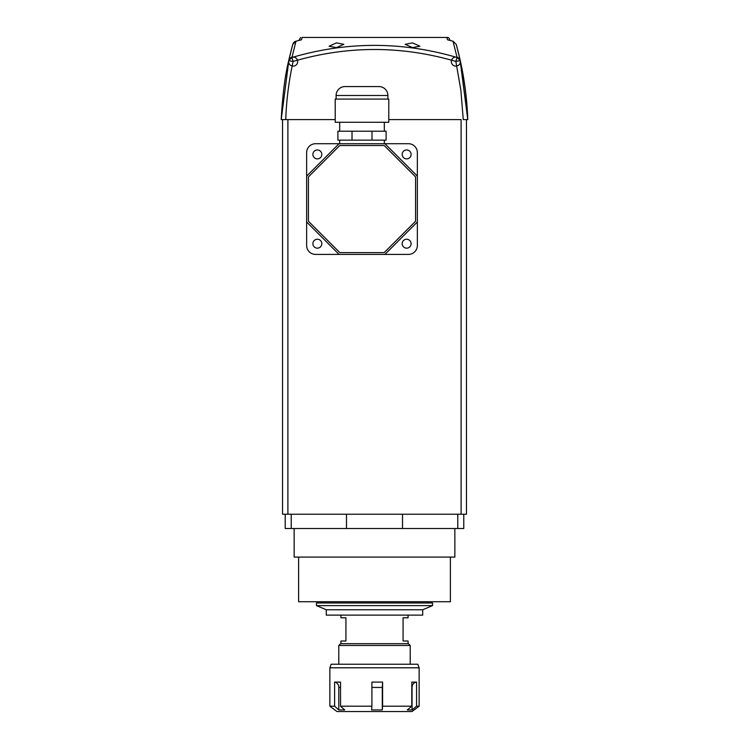 <?xml version="1.0" encoding="UTF-8"?>
<svg xmlns="http://www.w3.org/2000/svg" width="749" height="749" viewBox="0 0 749 749"><rect width="100%" height="100%" fill="white"/><g stroke="black" fill="none" stroke-linecap="round" stroke-linejoin="round"><path stroke-width="1.12" d="M466.458 119.597L466.458 514.235L282.542 514.235L282.542 119.597L335.215 119.597M461.103 514.235L461.103 119.597L388.787 119.597M454.858 528.513L454.858 557.087L294.142 557.087L294.142 528.513M450.392 557.087L450.392 601.728L298.608 601.728L298.608 557.087M457.77 514.235L457.77 528.513L463.781 528.513L463.781 514.235M457.77 528.513L402.513 528.513L402.513 514.235M346.487 514.235L346.487 528.513L402.513 528.513M346.487 528.513L291.23 528.513L291.23 514.235M285.219 514.235L285.219 528.513L291.23 528.513M300.705 40.006L301.435 39.819L302.184 37.45C300.021 37.45 300.021 37.45 302.184 37.45C300.021 37.45 300.021 37.45 302.184 37.45L447.162 37.45M447.865 37.45L449.138 38.311L450.055 40.427L453.023 41.204L457.068 57.495C402.016 41.345 346.965 41.345 291.932 57.495L295.977 41.223C294.507 41.485 293.43 42.543 292.747 44.406L289.048 59.143M446.816 37.45C448.997 37.45 448.988 37.45 446.816 37.45L447.565 39.819L448.295 40.006M307.689 37.45L313.691 37.45M435.309 37.45L441.311 37.45M324.654 37.45L424.346 37.45M288.945 59.62L281.212 119.597L285.743 119.597C286.436 99.982 288.908 80.602 293.149 61.437C347.377 45.52 401.604 45.52 455.851 61.437L457.068 57.495L460.279 60.613A4.531 4.531 0 0 0 452.789 58.253A4.531 4.531 0 0 0 454.493 65.912A4.531 4.531 0 0 0 460.279 60.613L455.851 61.437L460.85 90.123L463.266 119.597L467.788 119.597C467.076 99.711 464.577 80.049 460.279 60.613C464.577 80.049 467.086 99.72 467.788 119.615L459.961 59.218L456.253 44.406L460.214 60.341M459.483 57.102L459.09 55.435M459.034 55.201L456.506 45.324M456.253 44.406L453.023 41.223L456.253 44.406L459.933 59.059M460.195 60.22L467.732 118.024M289.236 58.356L288.721 60.603C285.06 75.209 282.56 94.87 281.212 119.597L288.992 59.414M289.039 59.218L292.747 44.406L288.721 60.613L291.932 57.495L293.149 61.437L288.721 60.613A4.531 4.531 0 0 0 294.507 65.912A4.531 4.531 0 0 0 296.211 58.253A4.531 4.531 0 0 0 288.721 60.613M291.941 47.374L289.236 58.328M300.677 37.45L298.945 40.427L295.977 41.204L292.747 44.406M336.441 47.636L329.101 46.232L336.441 42.88L343.81 44.303L336.441 47.636M412.559 47.636L405.19 44.303L412.559 42.88L419.899 46.232L412.559 47.636M326.283 609.77L326.283 615.126L422.717 615.126L422.717 609.77L326.283 609.77L316.462 605.604L316.462 602.982L432.538 602.982L432.538 605.604L316.462 605.604M410.218 664.232L410.218 645.479L338.782 645.479L338.782 664.232M410.218 645.479L408.43 643.691L340.57 643.691L338.782 645.479M408.074 643.691L408.074 641.013L403.074 641.013L403.074 617.803L408.074 617.803L408.074 615.126M340.926 643.691L340.926 641.013L345.926 641.013L345.926 617.803L340.926 617.803L340.926 615.126M419.14 667.799L329.86 667.799L329.86 706.195L334.606 706.195L334.606 682.096L340.533 682.096L340.533 706.195L371.907 706.195L371.907 682.096L377.271 682.086L382.599 682.096L382.599 706.195L411.8 706.195L411.8 682.096L416.566 682.096L416.566 706.195L419.14 706.195L419.14 667.799L417.802 664.232L331.198 664.232L329.86 667.799M329.86 706.195L337.003 711.55L411.997 711.55L419.14 706.195M416.566 706.195L412.062 709.94L407.287 709.94L411.8 706.195M382.599 706.195L382.29 709.94L371.598 709.94L371.907 706.195M340.533 706.195L344.727 709.94L338.801 709.94L334.606 706.195M382.599 682.096L382.29 687.442L371.907 687.442M340.533 687.442L338.801 687.442A5.355 4.466 90 0 0 334.606 682.096M338.801 687.442L338.801 709.94M412.062 709.94L412.062 687.442A5.355 4.794 90 0 1 416.566 682.096M382.29 709.94L382.29 687.442M417.352 176.127L417.352 152.627L417.352 176.127L384.93 143.705L315.572 143.705L339.072 143.705L306.641 176.127L306.641 245.485L306.641 221.985L339.072 254.417L408.43 254.417L384.93 254.417L417.352 221.985L417.352 176.127M384.321 143.705L384.321 140.129M321.827 154.416A4.466 4.466 0 0 0 317.361 149.95A4.466 4.466 0 0 0 312.895 154.416A4.466 4.466 0 0 0 317.361 158.882A4.466 4.466 0 0 0 321.827 154.416M321.827 243.706A4.466 4.466 0 0 0 317.361 239.24A4.466 4.466 0 0 0 312.895 243.706A4.466 4.466 0 0 0 317.361 248.162A4.466 4.466 0 0 0 321.827 243.706M411.107 154.416A4.466 4.466 0 0 0 406.641 149.95A4.466 4.466 0 0 0 402.176 154.416A4.466 4.466 0 0 0 406.641 158.882A4.466 4.466 0 0 0 411.107 154.416M411.107 243.706A4.466 4.466 0 0 0 406.641 239.24A4.466 4.466 0 0 0 402.176 243.706A4.466 4.466 0 0 0 406.641 248.162A4.466 4.466 0 0 0 411.107 243.706M308.429 176.867L308.429 221.245L339.812 252.628L384.19 252.628L415.573 221.245L415.573 176.867L384.19 145.493L339.812 145.493L308.429 176.867M315.572 143.705A8.932 8.932 0 0 0 306.641 152.627L306.641 176.127M417.352 152.627A8.932 8.932 0 0 0 408.43 143.705L384.93 143.705M408.43 254.417A8.932 8.932 0 0 0 417.352 245.485L417.352 221.985M306.641 245.485A8.932 8.932 0 0 0 315.572 254.417L339.072 254.417M339.681 140.129L339.681 143.705M336.104 99.065L336.104 95.488A8.932 8.932 0 0 1 345.036 86.566L378.966 86.566A8.932 8.932 0 0 1 387.888 95.488L387.888 99.065M335.215 99.065L388.787 99.065L388.787 122.274L335.215 122.274L335.215 99.065M339.681 122.274L339.681 131.206M384.321 122.274L384.321 131.206M371.981 140.129L386.109 140.129L386.109 131.206L371.981 131.206L371.981 140.129L337.893 140.129L337.893 131.206L352.011 131.206L352.011 140.129M352.011 131.206L371.981 131.206M287.897 514.235L287.897 119.597M301.435 39.819L295.958 41.204M453.023 41.223L447.565 39.819M336.104 95.488L387.888 95.488M447.939 39.894L453.033 41.204M301.061 39.894L295.977 41.204M422.717 609.77L432.538 605.604M427.623 602.982L427.623 601.728M321.377 602.982L321.377 601.728"/></g></svg>
